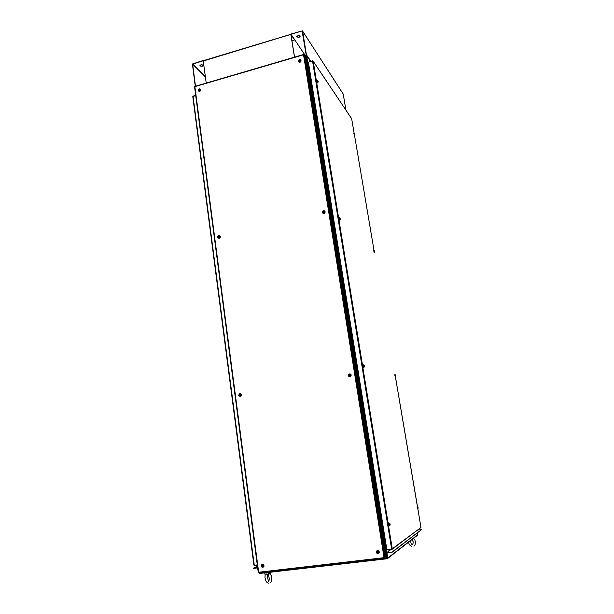 <?xml version="1.0" encoding="UTF-8"?>
<svg xmlns="http://www.w3.org/2000/svg" width="614" height="614" viewBox="0 0 614 614"><rect width="100%" height="100%" fill="white"/><g stroke="black" fill="none" stroke-linecap="round" stroke-linejoin="round"><path stroke-width="0.92" d="M270.429 571.404L270.951 571.703M270.644 571.841L260.014 573.077L259.76 572.639M386.62 552.83L306.716 55.935L305.189 56.097M384.648 558.118L387.365 557.742M304.889 55.667L305.964 55.352L306.271 55.805L386.697 557.957L387.181 558.21M386.874 558.425L375.354 559.761L375.154 559.3M259.215 572.701L259.538 573.184L387.211 558.448L386.858 552.454L392.453 552.055L421.588 529.537L392.4 551.74M258.939 572.732L259.592 573.484L387.296 558.755L387.726 558.141L386.958 552.792L392.453 552.055M387.687 558.41L417.558 535.224L417.42 533.006M310.446 61.392L309.771 60.387L309.963 61.53M374.77 559.791L374.502 559.377M374.686 559.83L271.273 571.772L271.027 571.335M311.536 81.823L311.858 83.811M357.271 365.982L357.647 368.246M333.617 218.975L333.962 221.101M382.699 523.903L383.098 526.351M391.824 549.154L392.292 548.824L391.625 549.238L312.488 60.947L313.194 61.231L312.557 60.947M351.592 118.563L313.194 61.231L392.292 548.824L420.989 527.51L392.231 549.2M420.997 527.541L417.812 508.737L421.004 527.526M386.973 549.791L391.924 549.108M258.31 572.371L194.531 86.72L303.623 54.523M303.976 54.638L303.562 54.776L304.191 54.646L305.365 56.503M385.669 557.013L384.817 557.804L384.057 557.704L384.494 558.226L385.369 557.382M384.456 558.226L258.678 572.77L258.578 572.317M384.164 557.719L384.648 557.765M385.162 553.797L305.803 59.151M257.297 564.972L253.966 565.218L254.472 565.624L257.297 564.98M253.958 565.21L192.773 96.644L195.674 95.462M388.815 522.844L388.639 524.671L389.291 525.73M389.245 523.09L388.862 522.867L388.885 524.302L389.33 525.784L389.583 525.4M378.715 553.498L379.345 552.477L379.084 551.295L378.101 550.589L376.942 550.819M379.275 552.009L378.631 550.919L377.602 550.604L376.505 551.28L376.298 552.362L376.965 553.467L377.986 553.774L379.076 553.091L379.275 552.009M349.397 376.781L350.394 376.674L351.154 375.722L351.024 374.624L350.087 373.903M351.108 375.077L350.341 374.003L349.228 373.934L348.399 374.717L348.33 375.799L349.059 376.658L350.172 376.72L351.108 375.077M363.051 364.731L362.897 366.059L363.565 367.494M363.166 364.708L363.388 366.888L363.726 367.51L363.91 367.103M322.849 213.15L323.969 213.488L324.837 212.989L325.205 212.053L324.76 211.032M325.113 211.73L324.491 210.825L323.394 210.748L322.542 211.523L322.465 212.59L323.041 213.281L324.131 213.35L325.113 211.73M339.035 217.54L339.665 220.296M339.25 217.494L339.473 219.52L339.872 220.242L340.01 219.843M298.696 61.753L299.486 62.252L300.484 61.983L301.09 61.101L300.883 60.065M301.037 60.471L300.492 59.681L299.44 59.635L298.596 60.402L298.504 61.415L300.054 62.06L301.037 60.471M316.778 80.288L317.392 82.944M317.154 80.38L317.016 81.516L317.714 82.56M198.729 91.079L199.496 91.402L200.517 90.895L200.486 89.099M198.468 89.652L198.775 91.11L200.333 90.864L200.563 89.191L199.043 88.976M218.392 238.102L219.39 238.209L220.203 237.503L220.319 236.436L219.72 235.715M220.249 236.574L219.72 235.715L218.791 235.576L217.855 236.405L217.809 237.449L218.492 238.148L219.444 238.086L220.249 236.574M239.844 396.429L240.841 396.13L241.356 395.155L241.041 394.05L240.143 393.589M241.248 394.771L240.719 393.835L239.583 393.635L238.631 395.301L240.059 396.421L240.895 395.961L241.248 394.771M263.191 567.159L263.92 566.4L263.913 565.149L263.084 564.289L262.017 564.335M263.92 565.609L263.322 564.535L262.316 564.251L261.426 564.826L261.173 565.931L261.702 566.952L262.792 567.29L263.675 566.714L263.92 565.609M377.395 552.07L377.664 551.664L377.963 552.109M377.51 552.086L378.224 552.408M377.472 551.05L376.52 552.408L377.863 553.49L378.815 552.132L377.472 551.05M378.109 553.429L378.915 552.7L378.738 551.456L377.81 550.919L376.781 551.426M377.963 552.362L377.556 552.961M377.311 552.193L377.433 552.585M377.694 551.955L377.357 551.702M377.357 552.516L377.426 552.124M389.767 523.274L389.637 524.893L389.921 525.4L390.159 524.724M389.13 523.105L389.046 524.816L389.729 525.384M389.621 523.105L390.082 523.849M349.88 375.361L349.259 374.724L348.913 375.231L349.681 375.561M349.389 374.172L348.476 375.492L349.742 376.42L350.655 375.1L349.389 374.172M349.374 376.466L350.801 375.63L350.663 374.678L349.834 374.156M350.034 375.031L349.443 375.883M348.913 375.231L349.374 375.553M364.033 365.146L363.948 366.665L364.24 367.088L364.401 366.42M363.365 364.962L363.78 367.172M363.887 365L364.271 365.721M364.332 365.614L364.163 365.975M364.179 366.036L364.447 366.366M323.739 211.638L323.739 212.221M323.54 212.175L323.271 211.753M323.455 210.878L322.565 212.045L323.67 212.981L324.66 211.677L323.455 210.878M322.941 212.843L324.553 212.751L324.445 211.139M322.987 211.845L323.494 212.421M323.348 211.638L323.816 211.784M340.056 217.932L340.026 219.344L340.363 219.789L340.425 218.899M339.365 217.755L339.864 219.958M340.279 218.906L339.672 217.878L340.279 219.858M299.594 60.233L299.525 60.625L300.023 60.318L299.724 60.963M299.463 60.817L298.987 60.54L299.517 60.64L299.302 60.065M299.44 59.665L298.588 60.809L299.525 61.638L300.599 60.448L299.44 59.665M298.811 61.431L300.254 61.676L300.553 60.08M299.594 61.016L298.987 60.54M317.676 80.549L317.86 82.261L318.152 81.462M317.085 80.472L317.576 82.598M317.975 81.086L318.152 81.447M318.037 81.063L318.06 81.462M199.373 90.212L199.703 89.483L198.752 89.759L199.304 90.105M199.228 88.907L198.414 90.005L199.159 90.818L200.287 89.682L199.228 88.907M198.767 90.742L200.218 90.657L200.156 89.16M199.435 90.189L198.752 89.759M199.581 89.759L199.059 89.299M218.507 236.497L218.645 237.257L219.175 236.451L218.5 236.221L218.86 237.058M218.661 235.761L217.824 236.881L218.714 237.795L219.774 236.651L218.661 235.761M218.384 237.779L219.866 237.342L219.421 235.868M219.021 236.62L218.5 236.221M240.074 395.04L239.437 394.441L239.099 394.925L239.79 395.232M239.598 393.896L238.731 395.163L239.775 396.084L240.765 394.925L239.598 393.896M239.736 396.13L240.987 395.124L239.928 393.866M240.143 394.733L239.583 395.562M239.099 394.925L239.514 395.239M239.805 394.764L239.437 394.441M262.063 565.671L262.324 565.287L262.685 565.701M262.262 565.671L262.493 566.07M262.201 564.688L261.303 565.985L262.516 567.037L263.421 565.74L262.201 564.688M262.945 566.937L263.598 566.223L263.529 565.233L261.963 564.703M262.677 565.947L262.201 566.53M261.978 565.793L262.132 566.2M262.339 565.586L262.04 565.317M262.024 566.1L262.178 565.709M417.113 506.573L417.62 509.014M395.132 374.931L417.789 508.737M394.748 374.763L395.278 377.034M373.68 250.619L374.256 252.799M374.026 250.773L374.402 252.538M353.802 133.491L354.431 135.64M354.14 133.637L354.554 135.379M417.911 506.88L417.934 508.446L418.295 507.908M417.39 506.788L417.459 508.469L418.08 508.707M395.523 375.031L395.569 376.459L395.923 376.044M395.017 374.954L395.132 376.566L395.616 376.743M395.685 375.661L395.255 375.177L395.723 376.727M374.44 250.85L374.54 252.27L374.847 251.809M373.949 250.788L374.11 252.362L374.578 252.5M354.539 133.683L354.723 135.172L354.976 134.681M354.063 133.652L354.731 135.333M354.877 134.428L354.309 133.645L354.823 135.31M300.208 36.049L298.604 37.178L296.554 36.686M300.154 35.957L300.008 36.756L298.795 37.385L296.562 36.855L298.005 35.589L300.154 35.957M304.744 55.452L306.14 54.784L302.126 30.953L203.257 60.993L290.882 34.376M305.964 55.352L306.394 54.707L310.837 61.277M343.08 93.788L302.472 30.823L290.852 34.085L305.166 55.321M294.659 39.872L290.975 34.599L294.528 57.156M203.503 65.168L201.684 66.143L199.926 65.544M200.087 65.974L200.026 65.299L201.3 64.639L203.533 65.268L202.167 66.312L200.087 65.974M203.372 60.709L192.612 64.201L205.391 76.88M203.188 60.517L192.412 63.994L195.267 86.252M270.505 574.121L269.554 573.89L267.19 575.111M270.452 572.233L266.668 573.069L265.01 572.854M268.518 574.589L265.133 574.919L264.803 573.039M267.696 574.781L268.379 573.453L269.853 572.931L271.557 576.4L271.741 580.537L270.367 582.878M270.605 572.21L270.651 574.067M269.362 572.355L266.445 572.916M266.476 572.778L265.992 572.877M413.874 538.539L413.529 538.278M413.867 538.478L413.798 538.064M311.705 82.836L311.605 82.238M357.509 367.379L357.394 366.696M333.809 220.173L333.709 219.536M382.967 525.553L382.852 524.816M378.876 552.116L377.533 550.988L376.497 552.4L377.848 553.529L378.876 552.116M388.938 523.128L389.391 523.067L389.898 525.4M350.717 375.1L349.435 374.133L348.46 375.561L349.742 376.474L350.717 375.1M363.212 365.038L363.649 364.954L364.217 367.095M322.565 212.198L323.716 213.035L324.737 211.914L323.578 210.84L322.565 212.183M339.91 217.793L339.273 217.863M298.588 60.963L299.425 61.707L300.423 61.216L300.53 60.034L299.578 59.635M298.688 60.325L298.634 61.131M317.415 80.311L317.998 82.468M198.422 90.151L199.097 90.872L200.141 90.373L200.248 89.291L199.32 88.884M219.835 236.543L218.676 235.738L217.878 237.242L218.998 237.818L219.835 236.543M240.818 394.802L239.683 393.85L238.739 395.278L240.059 396.084L240.818 394.802M263.49 565.717L262.201 564.634L261.288 565.978L262.585 567.06L263.49 565.717M418.103 507.164L417.635 506.926L417.973 508.714M374.294 250.712L374.678 252.484M354.416 133.576L353.971 133.675M194.776 86.39L303.646 54.485M378.631 551.326L376.781 551.364L376.858 553.13M350.701 374.747L348.998 374.294L348.583 375.891M324.775 211.554L323.34 210.901L322.634 212.436M300.737 60.379L299.363 59.688L298.581 60.955M316.947 80.511L317.86 80.764M200.417 89.444L199.082 88.953L198.522 90.458M219.843 236.213L218.292 235.922L217.985 237.441M240.703 394.196L239.138 394.088L239.007 395.8M263.03 564.688L261.395 565.256L261.917 566.937M417.282 506.803L417.766 506.734M394.909 374.97L395.378 374.885M374.709 251.233L373.842 250.811M266.461 572.693L268.901 572.409M268.356 583.216L266.929 582.348L265.647 580.33L264.933 577.29L265.171 574.927M267.788 575.065L267.481 577.544L268.64 581.381L269.439 579.332L268.433 575.095M413.974 546.138L415.033 544.825L415.425 542.193L414.803 539.921L413.613 538.294M411.864 546.514L409.561 544.887L408.417 542.254M410.482 540.65L411.134 543.651L412.048 544.61L412.785 544.488L413.268 542.047L411.956 539.506M259.43 572.678L259.906 573.023M259.699 572.647L259.76 573.1M270.904 571.35L271.242 571.772M306.716 55.935L309.702 59.972L309.955 61.538M306.424 55.805L306.632 55.437M375.254 559.653L374.701 559.354M375.07 559.784L375 559.316M387.342 558.372L387.119 557.811M388.954 550.996L388.777 549.914L388.961 550.988M418.05 529.974L421.588 529.537M257.68 567.873L253.191 568.403L257.443 566.093M253.152 568.096L257.642 567.574M312.488 60.947L308.374 62.137L386.874 549.806L391.625 549.238M308.443 62.121L312.534 60.786M391.755 549.561L386.95 549.806M254.472 565.624L257.335 565.279M193.149 96.06L195.651 95.331M377.042 552.546L377.472 552.416M261.741 566.131L262.216 566.001M302.595 31.061L306.394 54.707M345.897 110.059L343.195 94.003M203.257 60.993L206.22 83.043M294.467 57.171L290.906 34.584M291.934 40.739L294.666 39.925M195.505 86.183L192.612 64.201M306.025 55.613L305.051 55.897M387.104 552.362L390.727 549.676M387.718 558.065L417.712 534.756M386.912 553.03L387.419 552.646M309.794 60.487L310.415 61.4M417.474 506.757L395.439 376.804M374.072 250.765L354.547 135.587L374.079 250.765M354.217 133.614L351.699 118.763L354.217 133.614M385.684 557.144L305.335 56.311M384.817 557.804L304.206 54.661M194.853 86.635L258.632 572.225L384.057 557.704L303.562 54.776L194.853 86.635M306.363 60.448L306.048 59.98M254.303 565.325L193.049 96.221M302.042 30.969L302.403 31.521M205.314 76.305L192.819 63.894M305.035 55.874L306.025 55.582M313.163 61.147L351.684 118.709M258.271 572.409L194.531 86.743M305.358 56.388L385.692 557.09M306.217 59.85L305.895 59.389M192.773 96.621L253.912 565.141M302.572 30.984L343.172 93.942M203.265 60.74L290.89 34.33"/></g></svg>
